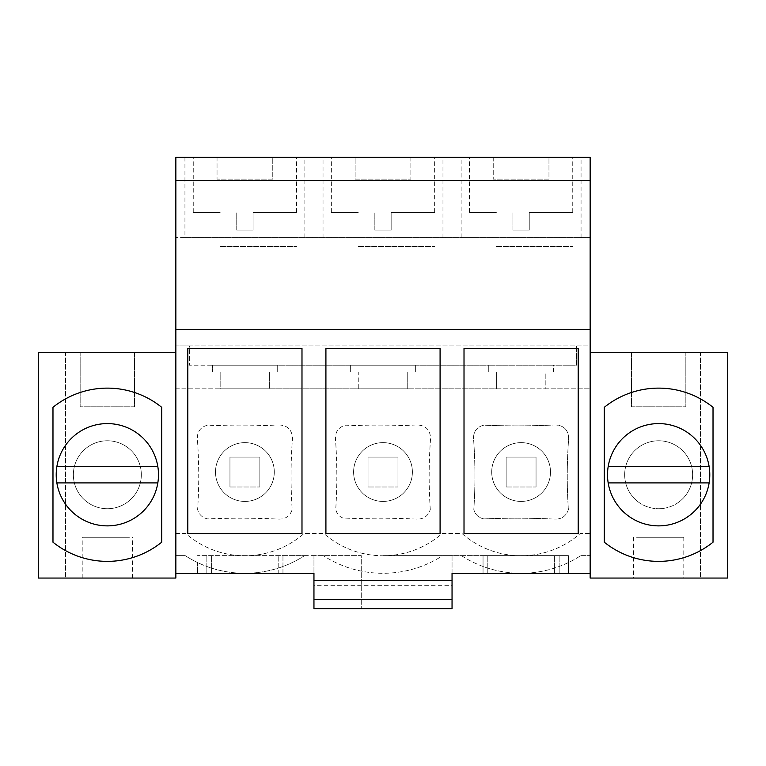 <?xml version="1.0" encoding="UTF-8"?>
<svg xmlns="http://www.w3.org/2000/svg" width="766" height="766" viewBox="0 0 766 766"><rect width="100%" height="100%" fill="white"/><g stroke="black" fill="none" stroke-linecap="round" stroke-linejoin="round"><path stroke-width="0.57" stroke-dasharray="3.83 2.87" d="M184.941 237.565L590.146 237.565L175.854 237.565L184.941 237.565L184.941 157.365L175.854 157.365L175.854 345.878L590.146 345.878L590.146 573.294L452.045 573.294L452.045 608.635L452.045 599.663L313.955 599.663L313.955 608.635L361.255 608.635L313.955 608.635L313.955 573.294L282.96 573.294L282.96 555.618L197.599 555.618L304.609 555.618A109.691 109.691 0 0 1 197.599 562.57L197.599 573.294L197.599 562.57A109.691 109.691 0 0 1 185.2 555.618L175.854 555.618L175.854 573.294L206.849 573.294L206.849 555.618L206.849 573.294L211.598 573.294L211.598 555.618L211.598 573.294L278.202 573.294L278.202 555.618L278.202 573.294L282.96 573.294L282.96 555.618L304.609 555.618A109.691 109.691 0 0 1 185.2 555.618L175.854 555.618L175.854 578.052L38.3 578.052L65.483 578.052L38.3 578.052L38.3 352.417L175.854 352.417L175.854 573.294M461.391 555.618A109.691 109.691 0 0 0 580.8 555.618A109.691 109.691 0 0 1 461.391 555.618L442.7 555.618A109.691 109.691 0 0 1 323.3 555.618A109.691 109.691 0 0 0 442.7 555.618L568.401 555.618L568.401 573.294L568.401 555.618L483.04 555.618L483.04 573.294L483.04 555.618L452.045 555.618L452.045 608.635L313.955 608.635L313.955 555.618L361.255 555.618L361.255 608.635L361.255 555.618L304.609 555.618M184.941 157.365L590.146 157.365L590.146 345.878L189.441 345.878L189.441 365.19L189.441 345.878L175.854 345.878L175.854 352.417M590.146 352.417L727.7 352.417L727.7 578.052L590.146 578.052L590.146 555.618L590.146 573.294M580.8 555.618L590.146 555.618L580.8 555.618M77.529 491.035A33.982 33.982 0 0 0 123.642 504.564A33.982 33.982 0 0 0 137.171 458.461A33.982 33.982 0 0 0 91.058 444.931A33.982 33.982 0 0 0 77.529 491.035A33.982 33.982 0 0 1 91.058 444.931A33.982 33.982 0 0 1 137.171 458.461A33.982 33.982 0 0 1 123.642 504.564A33.982 33.982 0 0 1 77.529 491.035A33.982 33.982 0 0 1 91.058 444.931A33.982 33.982 0 0 1 137.171 458.461A33.982 33.982 0 0 1 123.642 504.564A33.982 33.982 0 0 1 77.529 491.035A33.982 33.982 0 0 0 123.642 504.564A33.982 33.982 0 0 0 137.171 458.461A33.982 33.982 0 0 0 91.058 444.931A33.982 33.982 0 0 0 77.529 491.035M175.854 533.471L185.717 533.471A89.708 89.708 0 0 0 304.083 533.471L323.817 533.471A89.708 89.708 0 0 0 442.183 533.471L461.917 533.471A89.708 89.708 0 0 0 580.283 533.471L590.146 533.471L590.146 388.831L590.146 533.471L580.283 533.471A89.708 89.708 0 0 1 461.917 533.471L442.183 533.471A89.708 89.708 0 0 1 323.817 533.471L304.083 533.471A89.708 89.708 0 0 1 185.717 533.471L175.854 533.471L175.854 388.831L220.168 388.831L220.168 371.989L212.555 371.989L212.555 365.19L277.254 365.19L277.254 371.989L269.642 371.989L269.642 388.831L358.258 388.831L358.258 371.989L350.646 371.989L350.646 365.19L415.354 365.19L415.354 371.989L407.742 371.989L407.742 388.831L496.358 388.831L496.358 371.989L488.746 371.989L488.746 365.19L553.445 365.19L553.445 371.989L545.832 371.989L545.832 388.831L590.146 388.831L175.854 388.831L175.854 533.471M553.445 365.19L488.746 365.19L576.559 365.19L576.559 345.878L576.559 365.19L189.441 365.19L277.254 365.19L277.254 371.989L269.642 371.989L269.642 388.831L220.168 388.831L220.168 371.989L212.555 371.989L212.555 365.19L488.746 365.19L488.746 371.989L496.358 371.989L496.358 388.831L545.832 388.831L545.832 371.989L553.445 371.989L553.445 365.19M350.646 371.989L358.258 371.989L358.258 388.831L407.742 388.831L407.742 371.989L415.354 371.989L415.354 365.19L350.646 365.19L350.646 371.989M688.471 491.035A33.982 33.982 0 0 0 674.942 444.931A33.982 33.982 0 0 0 628.829 458.461A33.982 33.982 0 0 0 642.358 504.564A33.982 33.982 0 0 0 688.471 491.035A33.982 33.982 0 0 0 674.942 444.931A33.982 33.982 0 0 0 628.829 458.461A33.982 33.982 0 0 0 642.358 504.564A33.982 33.982 0 0 0 688.471 491.035M85.285 578.052L132.499 578.052L85.285 578.052M175.854 329.696L590.146 329.696M175.854 180.479L590.146 180.479M269.661 157.365L193.252 157.365L269.661 157.365M355.137 157.365L410.863 157.365L355.137 157.365L355.137 179.12L410.863 179.12L355.137 179.12L355.137 157.365M358.239 157.365L434.648 157.365L358.239 157.365M272.763 157.365L217.037 157.365L272.763 157.365L272.763 179.12L217.037 179.12L272.763 179.12L272.763 157.365M496.339 157.365L572.748 157.365L496.339 157.365M548.963 157.365L493.237 157.365L548.963 157.365L548.963 179.12L493.237 179.12L548.963 179.12L548.963 157.365M38.3 352.417L65.483 352.417L65.483 578.052L65.483 352.417L38.3 352.417L38.3 578.052L38.3 352.417M134.529 352.417L80.162 352.417L134.529 352.417L134.529 406.784L80.162 406.784L134.529 406.784L134.529 352.417M301.986 533.576L187.814 533.576L187.814 348.339L301.986 348.339L301.986 533.576M129.416 537.272L82.201 537.272L129.416 537.272M52.978 407.311A86.625 86.625 0 0 1 161.722 407.311L161.722 542.184A86.625 86.625 0 0 1 52.978 542.184L52.978 407.311M304.868 237.565L304.868 157.365M323.032 237.565L323.032 157.365M217.037 157.365L217.037 179.12L217.037 157.365M220.139 246.393L296.557 246.393L220.139 246.393M80.162 352.417L80.162 406.784L80.162 352.417M278.901 424.948C287.556 425.322 292.085 429.812 292.478 438.411A500.543 500.543 0 0 0 292.181 509.562C290.036 516.016 285.613 519.195 278.901 519.118A792.36 792.36 0 0 0 207.71 518.917C202.463 517.845 199.093 514.733 197.618 509.562A500.543 500.543 0 0 0 197.322 438.42C197.274 431.411 200.692 426.997 207.586 425.168A803.668 803.668 0 0 0 278.901 424.948A803.668 803.668 0 0 1 207.586 425.168C200.692 426.997 197.274 431.411 197.322 438.42A500.543 500.543 0 0 1 197.618 509.562C199.093 514.733 202.463 517.845 207.71 518.917A792.36 792.36 0 0 1 278.901 519.118C285.613 519.195 290.036 516.016 292.181 509.562A500.543 500.543 0 0 1 292.478 438.411C292.085 429.812 287.556 425.322 278.901 424.948M430.281 509.562A500.543 500.543 0 0 1 430.578 438.411C430.186 429.812 425.657 425.322 417.001 424.948A803.668 803.668 0 0 1 345.686 425.168C338.792 426.997 335.374 431.411 335.422 438.42A500.543 500.543 0 0 1 335.719 509.562C337.193 514.733 340.564 517.845 345.811 518.917A792.36 792.36 0 0 1 417.001 519.118C423.703 519.195 428.137 516.016 430.281 509.562C428.137 516.016 423.703 519.195 417.001 519.118A792.36 792.36 0 0 0 345.811 518.917C340.564 517.845 337.193 514.733 335.719 509.562A500.543 500.543 0 0 0 335.422 438.42C335.374 431.411 338.792 426.997 345.686 425.168A803.668 803.668 0 0 0 417.001 424.948C425.657 425.322 430.186 429.812 430.578 438.411A500.543 500.543 0 0 0 430.281 509.562M483.911 518.917C478.654 517.845 475.293 514.733 473.819 509.562A500.543 500.543 0 0 0 473.522 438.42C473.465 431.411 476.892 426.997 483.777 425.168A803.668 803.668 0 0 0 555.101 424.948C563.757 425.322 568.276 429.812 568.678 438.411A500.543 500.543 0 0 0 568.382 509.562C566.227 516.016 561.804 519.195 555.101 519.118A792.36 792.36 0 0 0 483.911 518.917C478.654 517.845 475.293 514.733 473.819 509.562A500.543 500.543 0 0 0 473.522 438.42C473.465 431.411 476.892 426.997 483.777 425.168A803.668 803.668 0 0 0 555.101 424.948C563.757 425.322 568.276 429.812 568.678 438.411A500.543 500.543 0 0 0 568.382 509.562C566.227 516.016 561.804 519.195 555.101 519.118A792.36 792.36 0 0 0 483.911 518.917M270.695 486.123A29.395 29.395 0 0 1 230.805 497.823A29.395 29.395 0 0 1 219.105 457.934A29.395 29.395 0 0 1 258.994 446.233A29.395 29.395 0 0 1 270.695 486.123A29.395 29.395 0 0 1 230.805 497.823A29.395 29.395 0 0 1 219.105 457.934A29.395 29.395 0 0 1 258.994 446.233A29.395 29.395 0 0 1 270.695 486.123M229.953 486.985L229.953 457.082L259.856 457.082L259.856 486.985L229.953 486.985L259.856 486.985L229.953 486.985L229.953 457.082L259.856 457.082L259.856 486.985L229.953 486.985L229.953 457.082L259.856 457.082L259.856 486.985L259.856 457.082L229.953 457.082L229.953 486.985M452.045 555.618L383 555.618L383 608.635L452.045 608.635L383 608.635L383 555.618L452.045 555.618L452.045 599.663M487.798 573.294L487.798 555.618L487.798 573.294M559.151 573.294L559.151 555.618L559.151 573.294M554.402 573.294L554.402 555.618L554.402 573.294M578.186 348.339L578.186 533.576L464.014 533.576L464.014 348.339L578.186 348.339M581.059 237.565L581.059 157.365M727.7 352.417L700.517 352.417L700.517 578.052L700.517 352.417L727.7 352.417L727.7 578.052L727.7 352.417M631.471 352.417L685.838 352.417L631.471 352.417L631.471 406.784L685.838 406.784L631.471 406.784L631.471 352.417M680.715 578.052L633.501 578.052L680.715 578.052M442.968 237.565L442.968 157.365M461.132 237.565L461.132 157.365M493.237 157.365L493.237 179.12L493.237 157.365M496.339 246.393L572.748 246.393L496.339 246.393M685.838 352.417L685.838 406.784L685.838 352.417M713.022 407.311A86.625 86.625 0 0 0 604.278 407.311L604.278 542.184A86.625 86.625 0 0 0 713.022 542.184L713.022 407.311M636.584 537.272L683.799 537.272L636.584 537.272M546.895 486.123A29.395 29.395 0 0 1 507.006 497.823A29.395 29.395 0 0 1 495.305 457.934A29.395 29.395 0 0 1 535.195 446.233A29.395 29.395 0 0 1 546.895 486.123A29.395 29.395 0 0 1 507.006 497.823A29.395 29.395 0 0 1 495.305 457.934A29.395 29.395 0 0 1 535.195 446.233A29.395 29.395 0 0 1 546.895 486.123M506.144 486.985L506.144 457.082L536.047 457.082L536.047 486.985L506.144 486.985L536.047 486.985L506.144 486.985L506.144 457.082L536.047 457.082L536.047 486.985L506.144 486.985L506.144 457.082L536.047 457.082L536.047 486.985L536.047 457.082L506.144 457.082L506.144 486.985M313.955 555.618L313.955 585.664L452.045 585.664M313.955 599.663L313.955 585.664M440.086 533.576L325.914 533.576L325.914 348.339L440.086 348.339L440.086 533.576M410.863 157.365L410.863 179.12L410.863 157.365M358.239 246.393L434.648 246.393L358.239 246.393M408.795 486.123A29.395 29.395 0 0 1 368.906 497.823A29.395 29.395 0 0 1 357.205 457.934A29.395 29.395 0 0 1 397.094 446.233A29.395 29.395 0 0 1 408.795 486.123A29.395 29.395 0 0 1 368.906 497.823A29.395 29.395 0 0 1 357.205 457.934A29.395 29.395 0 0 1 397.094 446.233A29.395 29.395 0 0 1 408.795 486.123M368.044 486.985L368.044 457.082L397.956 457.082L397.956 486.985L368.044 486.985L397.956 486.985L368.044 486.985L368.044 457.082L397.956 457.082L397.956 486.985L368.044 486.985L368.044 457.082L397.956 457.082L397.956 486.985L397.956 457.082L368.044 457.082L368.044 486.985M62.477 499.26A51.13 51.13 0 0 1 82.833 429.87A51.13 51.13 0 0 1 152.223 450.236A51.13 51.13 0 0 1 131.867 519.626A51.13 51.13 0 0 1 62.477 499.26M56.866 482.906L157.825 482.906M157.825 466.59L56.866 466.59M613.777 499.26A51.13 51.13 0 0 1 634.133 429.87A51.13 51.13 0 0 1 703.523 450.236A51.13 51.13 0 0 1 683.167 519.626A51.13 51.13 0 0 1 613.777 499.26M628.829 491.035A33.982 33.982 0 0 1 642.358 444.931A33.982 33.982 0 0 1 688.471 458.461A33.982 33.982 0 0 1 674.942 504.564A33.982 33.982 0 0 1 628.829 491.035A33.982 33.982 0 0 0 674.942 504.564A33.982 33.982 0 0 0 688.471 458.461A33.982 33.982 0 0 0 642.358 444.931A33.982 33.982 0 0 0 628.829 491.035M608.175 482.906L709.134 482.906M709.134 466.59L608.175 466.59M220.139 212.421L193.252 212.421L220.139 212.421M253.058 212.421L296.557 212.421L253.058 212.421L253.058 230.087L236.751 230.087L253.058 230.087L253.058 212.421M236.751 230.087L236.751 212.421L236.751 230.087M358.239 212.421L331.352 212.421L358.239 212.421M391.158 212.421L434.648 212.421L391.158 212.421L391.158 230.087L374.842 230.087L391.158 230.087L391.158 212.421M374.842 230.087L374.842 212.421L374.842 230.087M496.339 212.421L469.443 212.421L496.339 212.421M529.249 212.421L572.748 212.421L529.249 212.421L529.249 230.087L512.942 230.087L529.249 230.087L529.249 212.421M512.942 230.087L512.942 212.421L512.942 230.087M82.201 578.052L82.201 537.272M132.499 578.052L132.499 537.272M193.252 212.421L193.252 157.365M296.557 212.421L296.557 157.365M469.443 212.421L469.443 157.365M572.748 212.421L572.748 157.365M683.799 537.272L683.799 578.052M633.501 537.272L633.501 578.052M331.352 212.421L331.352 157.365M434.648 212.421L434.648 157.365"/><path stroke-width="1.15" d="M175.854 180.479L590.146 180.479L590.146 157.365L175.854 157.365L175.854 573.294L313.955 573.294L313.955 580.628L452.045 580.628L452.045 573.294L590.146 573.294L590.146 578.052L727.7 578.052L727.7 352.417L590.146 352.417M175.854 573.294L175.854 578.052L38.3 578.052L38.3 352.417L175.854 352.417M175.854 329.696L590.146 329.696L590.146 573.294M187.814 348.339L187.814 533.576L301.986 533.576L301.986 348.339L187.814 348.339M440.086 533.576L325.914 533.576L325.914 348.339L440.086 348.339L440.086 533.576M578.186 533.576L464.014 533.576L464.014 348.339L578.186 348.339L578.186 533.576M161.722 542.184L161.722 407.311A86.625 86.625 0 0 0 52.978 407.311L52.978 542.184A86.625 86.625 0 0 0 161.722 542.184M590.146 180.479L590.146 329.696M604.278 407.311A86.625 86.625 0 0 1 713.022 407.311L713.022 542.184A86.625 86.625 0 0 1 604.278 542.184L604.278 407.311M452.045 599.663L452.045 608.635L313.955 608.635L313.955 599.663L452.045 599.663L452.045 580.628M313.955 599.663L313.955 580.628M56.866 482.906L157.825 482.906A51.13 51.13 0 0 0 157.825 466.59L56.866 466.59A51.13 51.13 0 0 0 115.992 525.141A51.13 51.13 0 0 0 157.825 482.906M157.825 466.59A51.13 51.13 0 0 0 56.866 466.59M608.175 482.906L709.134 482.906A51.13 51.13 0 0 0 709.134 466.59L608.175 466.59A51.13 51.13 0 0 0 667.301 525.141A51.13 51.13 0 0 0 709.134 482.906M709.134 466.59A51.13 51.13 0 0 0 608.175 466.59"/></g></svg>
